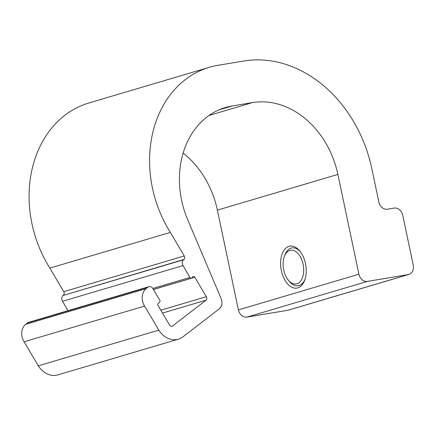 <?xml version="1.0" encoding="UTF-8"?>
<svg xmlns="http://www.w3.org/2000/svg" width="435" height="435" viewBox="0 0 435 435"><rect width="100%" height="100%" fill="white"/><g stroke="black" fill="none" stroke-linecap="round" stroke-linejoin="round"><path stroke-width="0.65" d="M283.718 269.977A17.101 10.054 80.5 0 1 284.272 256.715A17.101 10.054 80.5 0 1 298.345 253.915A17.101 10.054 80.5 0 1 302.352 277.992A17.101 10.054 80.5 0 1 288.133 279.906A17.101 10.054 80.5 0 1 283.718 269.977M284.272 256.715L284.822 255.166A19.189 11.277 80.5 0 1 300.476 251.87M305.033 279.237A19.189 11.277 80.5 0 1 289.155 281.189L288.133 279.906M252.43 102.6A85.113 68.681 73.5 0 1 337.881 174.43L358.908 274.202A8.51 6.868 73.5 0 0 367.45 281.385L408.209 274.599A8.51 6.868 73.5 0 0 408.873 274.442A8.51 6.868 73.5 0 0 413.25 265.149L402.739 215.265A8.51 6.868 73.5 0 0 394.192 208.082L387.4 209.213A8.51 6.868 73.5 0 1 378.852 202.03L371.849 168.775A127.672 103.024 73.5 0 0 243.671 61.03L217.995 65.304A110.648 89.289 73.5 0 0 209.333 67.3A110.648 89.289 73.5 0 0 170.362 232.393L184.25 255.976A2.556 2.061 73.5 0 1 183.961 259.45L183.526 259.787A4.258 3.436 73.5 0 0 183.048 265.589L189.916 277.459A1.702 1.376 73.5 0 0 191.487 278.188A1.702 1.376 73.5 0 0 191.895 277.965L192.846 276.758A1.702 1.376 73.5 0 1 193.254 276.54A1.702 1.376 73.5 0 1 194.82 277.264L206.326 296.708A2.556 2.061 73.5 0 1 206.038 300.188L172.63 325.924A2.556 2.061 73.5 0 1 172.015 326.255A2.556 2.061 73.5 0 1 169.666 325.168L158.15 305.669A1.702 1.376 73.5 0 1 158.34 303.353L159.509 302.434A1.702 1.376 73.5 0 0 159.699 300.117L152.826 288.503A4.258 3.436 73.5 0 0 148.911 286.692A4.258 3.436 73.5 0 0 147.889 287.247L146.029 288.688L25.534 324.39A12.767 10.304 73.5 0 0 24.099 341.785L38.334 365.83A21.277 17.172 73.5 0 0 57.92 374.883L178.41 339.18A21.277 17.172 73.5 0 0 183.516 336.424L219.425 308.768A8.51 6.868 73.5 0 0 221.072 298.464L188.491 221.578A85.113 68.681 73.5 0 1 225.395 107.527A85.113 68.681 73.5 0 1 232.051 105.993L252.43 102.6L209.028 115.46M147.889 287.247L27.4 322.949L25.534 324.39M146.029 288.688A12.767 10.304 73.5 0 0 144.594 306.082L24.099 341.785M148.911 286.692L28.416 322.395A4.258 3.436 73.5 0 0 27.4 322.949M144.594 306.082L158.824 330.127A21.277 17.172 73.5 0 0 178.41 339.18M183.961 259.45L63.037 295.495A4.258 3.436 73.5 0 0 62.558 301.292L67.985 310.672M63.466 295.153A2.556 2.061 73.5 0 0 63.755 291.678L49.867 268.096A110.648 89.289 73.5 0 1 88.843 103.003L209.333 67.3M337.881 174.43L217.386 210.132L238.413 309.905A8.51 6.868 73.5 0 0 246.96 317.088L287.714 310.302A8.51 6.868 73.5 0 0 288.383 310.144L408.873 274.442M217.386 210.132A85.113 68.681 73.5 0 0 183.146 153.06M281.353 270.679A21.277 12.506 80.5 0 1 285.229 248.733A21.277 12.506 80.5 0 1 299.96 251.191A21.277 12.506 80.5 0 1 304.766 280.042A21.277 12.506 80.5 0 1 292.554 287.568A21.277 12.506 80.5 0 1 281.353 270.679M158.824 330.127L38.334 365.83M170.362 232.393L49.867 268.096M184.25 255.976L63.755 291.678M183.526 259.787L63.037 295.495M183.048 265.589L62.558 301.292M189.916 277.459L152.799 288.459M194.82 277.264L153.435 289.525M206.326 296.708L160.819 310.193M206.038 300.188L162.527 313.08M172.63 325.924L171.319 326.31M358.908 274.202L238.413 309.905M232.051 105.993L218.974 109.87M367.45 281.385L246.96 317.088M408.209 274.599L287.714 310.302M153.403 289.471L191.487 278.188"/></g></svg>
